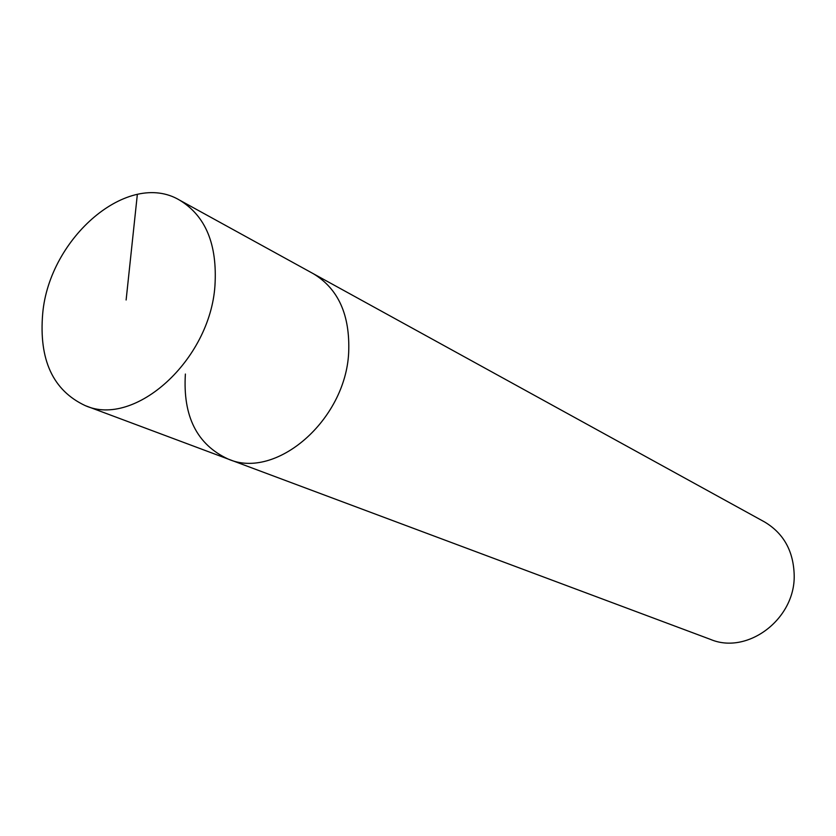 <?xml version="1.0" encoding="UTF-8"?>
<svg xmlns="http://www.w3.org/2000/svg" width="836" height="836" viewBox="0 0 836 836"><rect width="100%" height="100%" fill="white"/><g stroke="black" fill="none" stroke-linecap="round" stroke-linejoin="round"><path stroke-width="1.25" d="M214.956 285.64C210.066 360.285 134.69 427.823 85.251 405.627C52.94 390.485 38.759 359.762 42.709 313.458C49.376 237.623 128.399 169.52 179.583 200.128C205.656 215.928 217.444 244.425 214.956 285.64M179.583 200.128L764.501 521.915C783.719 533.368 793.615 551.237 794.2 575.544C795.088 619.319 747.29 655.037 710.558 639.425L228.207 459.079C275.87 480.157 345.613 420.299 348.675 352.562C350.169 315.109 338.381 288.817 313.312 273.696C338.381 288.817 350.169 315.109 348.675 352.562C345.613 420.299 275.87 480.157 228.207 459.079C197.024 444.679 182.75 416.338 185.383 374.047M126.121 299.988L137.355 194.339M228.207 459.079L85.251 405.627"/></g></svg>
